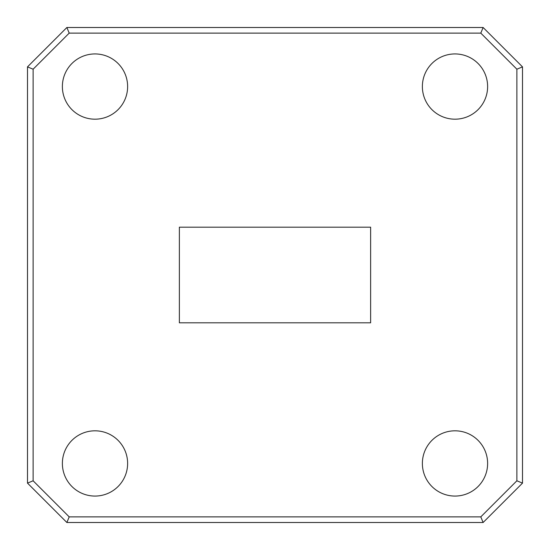 <?xml version="1.0" encoding="UTF-8"?>
<svg xmlns="http://www.w3.org/2000/svg" width="550" height="550" viewBox="0 0 550 550"><rect width="100%" height="100%" fill="white"/><g stroke="black" fill="none" stroke-linecap="round" stroke-linejoin="round"><path stroke-width="0.82" d="M487.623 86.563A32.622 32.622 0 0 0 455.001 53.934A32.622 32.622 0 0 0 422.373 86.563A32.622 32.622 0 0 0 455.001 119.185A32.622 32.622 0 0 0 487.623 86.563M127.627 86.563A32.622 32.622 0 0 0 94.999 53.934A32.622 32.622 0 0 0 62.377 86.563A32.622 32.622 0 0 0 94.999 119.185A32.622 32.622 0 0 0 127.627 86.563M127.627 463.437A32.622 32.622 0 0 0 94.999 430.815A32.622 32.622 0 0 0 62.377 463.437A32.622 32.622 0 0 0 94.999 496.066A32.622 32.622 0 0 0 127.627 463.437M487.623 463.437A32.622 32.622 0 0 0 455.001 430.815A32.622 32.622 0 0 0 422.373 463.437A32.622 32.622 0 0 0 455.001 496.066A32.622 32.622 0 0 0 487.623 463.437M516.876 480.796L516.876 69.204L480.796 33.124L69.204 33.124L33.124 69.204L33.124 480.796L69.204 516.876L480.796 516.876L516.876 480.796L522.5 483.127L483.127 522.5L66.873 522.5L27.5 483.127L27.5 66.873L66.873 27.5L483.127 27.5L522.5 66.873L522.5 483.127M370.624 322.816L370.624 227.184L179.376 227.184L179.376 322.816L370.624 322.816M27.5 483.127L33.124 480.796M69.204 516.876L66.873 522.5M480.796 516.876L483.127 522.5M27.5 66.873L33.124 69.204M66.873 27.5L69.204 33.124M516.876 69.204L522.5 66.873M483.127 27.5L480.796 33.124"/></g></svg>

